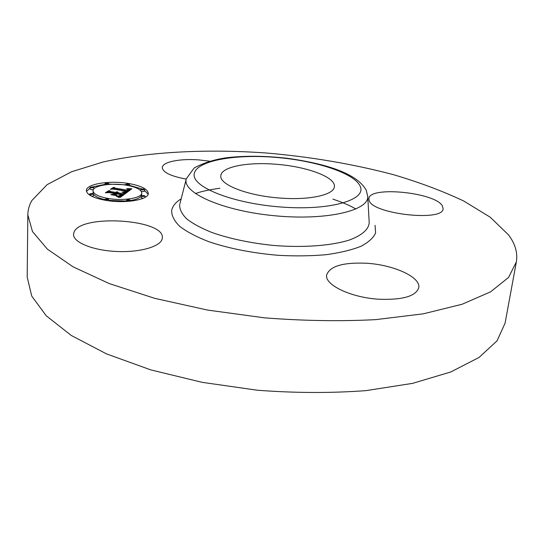 <?xml version="1.0" encoding="UTF-8"?>
<svg xmlns="http://www.w3.org/2000/svg" width="544" height="544" viewBox="0 0 544 544"><rect width="100%" height="100%" fill="white"/><g stroke="black" fill="none" stroke-linecap="round" stroke-linejoin="round"><path stroke-width="0.82" d="M516.358 261.895L505.097 323.102L497.046 340.843L479.026 357.462L450.738 371.98L412.617 383.357L366.024 390.626C331.425 393.21 295.242 393.081 257.468 390.245L202.157 382.337L150.838 369.906L106.488 353.879L71.237 335.444L46.24 315.792L31.722 296.038L27.2 277.086L27.826 214.86C27.914 209.814 29.274 205.013 31.912 200.464L47.131 184.64L71.516 171.782L102.959 162.03C149.729 151.552 207.488 148.859 266.036 152.98C310.481 156.774 352.9 163.989 393.305 174.631C419.186 182.281 442.653 191.066 463.699 201.001L490.26 217.226L508.599 234.981C515.236 243.848 517.827 252.817 516.358 261.895L508.599 277.406L490.62 291.829L462.053 304.273L423.3 313.827L375.727 319.634C340.32 321.463 303.226 320.858 264.438 317.832L207.611 310.08L154.856 298.37L109.262 283.587L73.046 266.818L47.382 249.145L32.484 231.56L27.826 214.86M73.991 232.315C80.288 213.738 165.077 219.28 162.316 237.905L162.241 238.537C161.153 246.378 140.379 252.606 116.613 251.484C92.84 250.464 73.039 242.311 73.542 234.348L73.991 232.315M378.95 299.234C350.894 297.616 324.503 284.845 326.658 275.006C329.793 266.111 343.176 262.201 366.799 263.262C393.591 264.84 420.879 277.08 418.778 287.681C415.983 296.235 402.703 300.084 378.95 299.234M442.422 205.952L443.102 208.74C443.476 221.979 372.273 214.01 369.172 200.525L368.893 198.628C369.056 185.783 435.506 192.392 442.422 205.952M186.17 179.092C170.789 176.188 162.826 172.36 162.296 167.6C162.302 161.894 180.193 158.372 199.063 159.929L209.372 161.153M280.344 198.07C247.758 195.881 219.144 184.627 220.844 175.753C221.19 166.906 247.058 161.901 275.298 164.206C306.265 166.342 335.906 177.058 334.349 186.68C334.118 194.813 309.747 200.389 280.344 198.07M128.846 183.532C141.25 185.79 147.723 189.074 148.274 193.392C148.825 199.777 124.936 203.857 105.461 200.308C93.187 197.975 86.822 194.725 86.374 190.563C86.034 183.899 110.017 180.159 128.846 183.532M148.104 194.262L144.439 190.237M141.896 188.904L129.458 185.361M125.82 184.81L108.793 184.096M105.101 184.348L92.568 186.884M90.107 187.966L86.476 191.454M92.997 190.754C92.711 185.531 111.595 182.553 126.487 185.225C136.245 187.007 141.338 189.598 141.766 192.984C142.181 198.03 123.359 201.219 108.066 198.438C98.382 196.608 93.364 194.045 92.997 190.754L93.187 193.684M93.527 194.283C95.139 196.438 98.906 198.213 104.829 199.607M108.657 200.342L126.48 201.022M130.329 200.559C137.537 199.335 141.324 197.39 141.678 194.738L141.766 192.984M141.345 195.915L143.895 195.5L145.105 196.119L142.555 196.534L141.345 195.915L141.256 197.683L143.018 198.37M90.127 187.333L92.745 186.912L93.874 187.476L91.249 187.904L90.127 187.333L90.073 189.088L91.195 189.659L93.337 189.598M91.902 196.357L93.48 195.826L93.534 194.045L90.862 194.494L89.719 193.902L92.385 193.453L93.534 194.045M141.433 191.604L144.384 191.298L144.473 189.564L141.97 189.958L140.787 189.366L143.29 188.965L144.473 189.564M126.058 193.134L122.985 191.964L125.956 191.916L127.405 191.128L113.961 188.822L112.003 189.02L114.342 187.381L115.076 188.122L127.439 190.189L128.078 189.373L126.636 188.748L128.418 189.36L127.82 190.203L128.377 190.346L129.302 189.36L127.296 188.632L131.852 188.754L126.058 193.134M124.95 193.236L122.019 192.08L124.95 193.236M124.338 191.923L126.045 191.209L113.519 189.101L110.364 189.285L113.438 187.422L110.983 189.142L113.574 188.979L126.555 191.155L124.338 191.923M125.596 193.474L120.319 197.356L117.354 196.092L120.591 195.901L122.862 194.541L116.96 193.548L121.856 194.65L120.163 195.745L118.436 195.99L121.387 194.684L116.518 193.868L115.743 194.426L117.048 195.384L111.751 194.494L114.723 194.215L115.906 193.365L109.568 192.304L107.27 192.501L109.834 190.692L110.616 191.563L116.001 192.474L116.328 191.828L116.341 192.528L116.933 192.63L117.218 191.78L118.109 192.256L117.987 192.807L123.291 193.698L125.596 193.474M119.15 197.513L116.192 196.173L119.15 197.513M116.226 195.582L110.765 194.664L116.226 195.582M113.342 194.269L114.403 193.508L109.018 192.603L105.352 192.787L108.861 190.624L105.992 192.637L109.004 192.481L114.872 193.474L113.342 194.269M123.291 193.698L123.23 195.214M117.354 193.61L117.32 192.236M116.192 192.175L115.872 194.228M117.987 192.807L118.014 192.154M118.109 192.256L118.096 192.692M117.878 192.052L117.81 193.691M117.694 191.957L117.626 193.657M117.477 191.869L117.409 193.623M117.3 192.311L117.246 193.596M117.259 192.386L117.212 193.589M117.198 192.454L117.15 193.576M117.11 192.522L117.069 193.562M117.021 192.576L116.987 193.548M116.933 192.63L116.892 193.596M116.341 192.528L116.28 194.038M116.491 191.971L116.47 192.413M116.423 191.896L116.396 192.488M116.328 191.828L116.26 193.589M116.185 192.236L116.117 194.004M116.164 192.297L116.096 194.058M116.13 192.358L116.056 194.12M116.076 192.413L116.001 194.181M116.001 192.474L115.933 194.235M110.616 191.563L110.575 192.467M109.834 190.692L109.772 192.331M115.906 193.365L115.865 194.337M114.723 194.215L114.689 194.99M115.743 194.426L115.709 195.16M121.387 194.684L121.373 195.044M121.285 194.779L121.271 195.119M122.862 194.541L122.815 195.52M122.658 194.677L122.618 195.663M122.155 195.038L122.108 196.037M121.876 195.248L121.836 196.241M121.72 195.357L121.679 196.357M121.564 195.459L121.516 196.472M121.4 195.554L121.36 196.595M121.244 195.643L121.196 196.71M121.081 195.718L121.033 196.833M120.918 195.786L120.87 196.948M120.754 195.847L120.7 197.071M120.591 195.901L120.537 197.2M120.421 195.942L120.367 197.322M120.258 195.983L120.204 197.295M120.074 196.01L120.027 197.193M119.87 196.037L119.83 197.084M119.646 196.058L119.605 196.969M119.388 196.071L119.36 196.846M119.109 196.085L119.088 196.724M118.81 196.098L118.789 196.602M118.483 196.098L118.463 196.486M127.752 191.665L127.371 191.937M131.349 188.748L131.328 189.156M130.852 188.741L130.818 189.536M130.376 188.727L130.322 189.917M129.907 188.714L129.832 190.284M129.452 188.7L129.37 190.441M129.01 188.68L128.989 189.101M129.275 189.659L129.227 190.74M129.22 189.74L129.173 190.781M129.146 189.829L129.098 190.835M129.044 189.917L129.003 190.91M128.928 190.012L128.887 190.998M128.833 190.074L128.792 191.073M128.731 190.142L128.69 191.148M128.622 190.21L128.574 191.23M128.5 190.278L128.459 191.325M128.377 190.346L128.33 191.42M127.82 190.203L127.745 191.862M128.418 189.36L128.404 189.734M128.289 189.251L128.262 189.883M128.187 189.196L128.153 189.972M128.126 189.536L128.105 190.006M128.112 189.598L128.098 190.012M128.085 189.659L128.071 190.033M128.037 189.727L128.024 190.067M127.806 189.938L127.724 191.685M127.439 190.189L127.357 192.148M115.076 188.122L115.042 189.006M114.342 187.381L114.281 188.877M127.337 191.196L127.289 192.202M127.262 191.264L127.214 192.263M127.18 191.332L127.133 192.318M127.099 191.4L127.051 192.386M127.01 191.461L126.963 192.447M126.895 191.542L126.854 192.535M126.779 191.61L126.732 192.624M126.657 191.678L126.609 192.719M126.528 191.74L126.48 192.814M126.392 191.787L126.344 192.916M126.256 191.835L126.201 193.025M126.106 191.882L126.052 193.134M125.956 191.916L125.909 193.072M125.807 191.944L125.759 193.004M125.644 191.971L125.603 192.936M125.474 191.984L125.433 192.868M125.283 191.998L125.249 192.787M125.086 192.012L125.052 192.705M124.868 192.012L124.841 192.61M124.637 192.012L124.61 192.515M124.386 192.005L124.372 192.42M106.019 199.906L104.842 199.294L107.508 198.839L108.691 199.451L106.019 199.906L106.005 200.396M127.724 200.743L126.521 200.117L129.139 199.675L130.342 200.301L127.724 200.743M128.343 183.892L129.499 184.464L126.997 184.858L125.841 184.28L128.343 183.892M107.685 183.036L108.814 183.6L106.264 184.001L105.135 183.437L107.685 183.036M360.257 186.442C366.574 199.886 330.521 210.705 281.683 207.06C232.852 203.592 191.699 186.952 194.194 173.998C195.901 160.963 233.519 154.068 274.264 157.264C315.003 160.317 354.708 173.033 360.257 186.442M367.703 195.813L367.737 196.384C369.097 210.514 326.978 220.667 275.509 215.839C224.019 211.181 183.219 193.351 186.102 179.574L179.976 203.544M369.172 222.013L369.206 222.598C368.744 229.412 362.161 235.212 349.472 239.992C331.289 245.779 302.763 247.908 272.721 245.371C249.744 242.937 229.459 238.639 211.854 232.478C201.341 228.242 193.004 223.754 186.837 219.008C182.05 214.241 179.649 209.61 179.636 205.108L179.772 204.354M375.074 225.318L375.591 232.927C373.422 237.864 368.492 242.345 360.788 246.371C351.533 250.009 340.007 252.783 326.196 254.687C311.358 255.993 295.514 256.217 278.664 255.354C252.606 253.137 229.337 248.588 208.848 241.713C196.636 236.953 186.959 231.86 179.819 226.447C174.298 221 171.578 215.71 171.646 210.582C172.448 206.176 175.644 202.252 181.227 198.812M90.862 194.494L90.821 195.792M126.997 184.858L126.976 185.307M106.264 184.001L106.236 184.668M369.158 221.762L367.737 196.384L366.248 190.284C356.993 173.148 325.366 163.669 287.728 158.352C265.764 155.815 245.453 155.598 226.787 157.712C214.418 159.474 203.551 162.894 194.181 167.967L186.218 178.901M195.418 193.589C200.954 191.515 209.114 189.734 219.885 188.244M332.901 199.131C343.08 202.592 350.744 205.897 355.905 209.046M145.105 196.119L145.037 197.377M104.842 199.294L104.808 200.192M108.691 199.451L108.644 200.79M126.521 200.117L126.46 201.491M130.342 200.301L130.302 201.192M93.874 187.476L93.826 188.918M89.719 193.902L89.678 195.106M129.499 184.464L129.438 185.79M125.841 184.28L125.807 185.116M140.787 189.366L140.726 190.638M108.814 183.6L108.78 184.423M105.135 183.437L105.08 184.817"/></g></svg>

